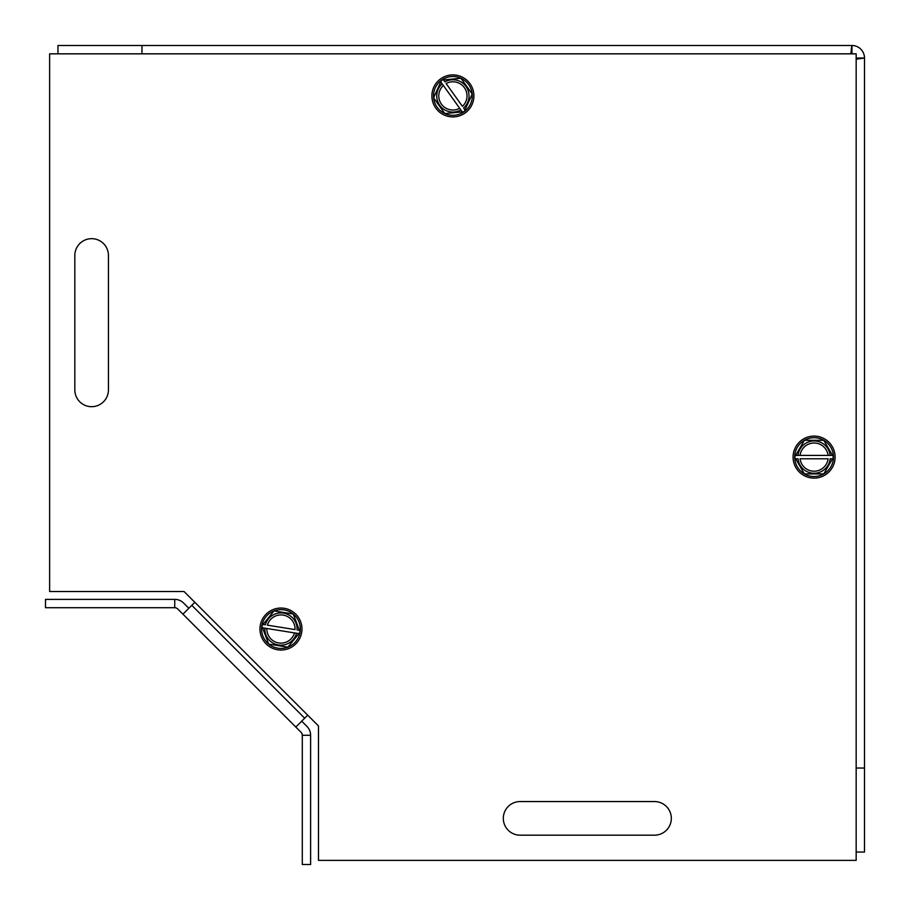 <?xml version="1.0" encoding="UTF-8"?>
<svg xmlns="http://www.w3.org/2000/svg" width="910" height="910" viewBox="0 0 910 910"><rect width="100%" height="100%" fill="white"/><g stroke="black" fill="none" stroke-linecap="round" stroke-linejoin="round"><path stroke-width="1.36" d="M108.438 389.889A16.801 16.801 0 0 1 91.637 406.69A16.801 16.801 0 0 1 74.825 389.889L74.825 255.471A16.801 16.801 0 0 1 91.637 238.67A16.801 16.801 0 0 1 108.438 255.471L108.438 389.889A16.801 16.801 0 0 1 91.637 406.69A16.801 16.801 0 0 1 74.825 389.889M520.111 835.175A16.801 16.801 0 0 1 503.31 818.363A16.801 16.801 0 0 1 520.111 801.562L654.529 801.562A16.801 16.801 0 0 1 671.33 818.363A16.801 16.801 0 0 1 654.529 835.175L520.111 835.175A16.801 16.801 0 0 1 503.31 818.363A16.801 16.801 0 0 1 520.111 801.562M856.162 860.371L318.477 860.371L318.477 725.952L184.048 591.523L49.629 591.523L49.629 53.838L856.162 53.838L856.162 860.371M74.825 255.471A16.801 16.801 0 0 1 91.637 238.67A16.801 16.801 0 0 1 108.438 255.471M654.529 801.562A16.801 16.801 0 0 1 671.33 818.363A16.801 16.801 0 0 1 654.529 835.175M318.477 725.952L307.694 715.18L295.818 727.056L182.944 614.182L301.051 732.3A4.197 4.197 0 0 1 302.291 735.269L302.291 864.5L310.617 864.5L310.617 735.269A12.535 12.535 0 0 0 306.943 726.408L301.711 721.164M188.836 608.289L183.593 603.057A12.535 12.535 0 0 0 174.731 599.383L45.5 599.383L45.5 607.709L174.731 607.709A4.197 4.197 0 0 1 177.7 608.949L182.944 614.182L194.82 602.306L184.048 591.523M856.162 852.044L864.5 852.044L864.5 768.051L856.162 768.029L864.5 768.051L864.5 58.035L856.162 59.195M856.162 58.035L864.5 58.035A12.535 12.535 0 0 0 851.965 45.5L850.804 53.838M851.214 49.288L851.965 45.5L141.971 45.5L141.949 53.838L141.971 45.5L851.965 45.5L851.965 53.838M141.949 45.5L57.956 45.5L57.956 53.838M460.858 109.939L440.804 81.889L441.612 80.125L443.545 79.944L444.933 81.877A16.13 16.13 0 0 1 463.588 107.983L464.987 109.928L464.18 111.691L462.246 111.884L459.675 108.29A14.116 14.116 0 0 1 443.375 85.483L442.192 83.834A16.13 16.13 0 0 0 460.858 109.939M446.116 83.527L462.416 106.334A14.116 14.116 0 0 0 446.116 83.527M462.246 111.884L444.865 113.568L433.581 97.791L440.804 81.889M443.545 79.944L460.915 78.249L472.21 94.026L464.987 109.928M431.988 97.95A20.998 20.998 0 0 1 450.86 75.007A20.998 20.998 0 0 1 473.803 93.866A20.998 20.998 0 0 1 454.932 116.81A20.998 20.998 0 0 1 431.988 97.95M441.612 80.125A19.406 19.406 0 0 0 444.865 113.568A19.406 19.406 0 0 0 472.21 94.026A19.406 19.406 0 0 0 441.612 80.125M296.535 633.235L262.501 627.786L261.807 625.978L263.024 624.465L265.39 624.84A16.13 16.13 0 0 1 297.07 629.913L299.435 630.289L300.118 632.097L298.901 633.61L294.533 632.905A14.116 14.116 0 0 1 266.857 628.48L264.856 628.162A16.13 16.13 0 0 0 296.535 633.235M267.392 625.159L295.067 629.595A14.116 14.116 0 0 0 267.392 625.159M298.901 633.61L287.89 647.158L268.734 644.098L262.501 627.786M263.024 624.465L274.035 610.917L293.202 613.977L299.435 630.289M267.722 645.338A20.998 20.998 0 0 1 264.662 615.797A20.998 20.998 0 0 1 294.203 612.737A20.998 20.998 0 0 1 297.263 642.278A20.998 20.998 0 0 1 267.722 645.338M261.807 625.978A19.406 19.406 0 0 0 287.89 647.158A19.406 19.406 0 0 0 293.202 613.977A19.406 19.406 0 0 0 261.807 625.978M798.047 455.421L832.525 455.421L833.492 457.104L832.525 458.788L830.136 458.788A16.13 16.13 0 0 1 798.047 458.788L795.659 458.788L794.692 457.104L795.659 455.421L800.072 455.421A14.116 14.116 0 0 1 828.1 455.421L830.136 455.421A16.13 16.13 0 0 0 798.047 455.421M828.1 458.788L800.072 458.788A14.116 14.116 0 0 0 828.1 458.788M795.659 455.421L804.394 440.303L823.789 440.303L832.525 455.421M832.525 458.788L823.789 473.905L804.394 473.905L795.659 458.788M824.596 438.916A20.998 20.998 0 0 1 832.286 467.603A20.998 20.998 0 0 1 803.587 475.293A20.998 20.998 0 0 1 795.897 446.605A20.998 20.998 0 0 1 824.596 438.916M833.492 457.104A19.406 19.406 0 0 0 804.394 440.303A19.406 19.406 0 0 0 804.394 473.905A19.406 19.406 0 0 0 833.492 457.104M174.731 607.709L174.731 599.383M310.617 735.269L302.291 735.269M191.805 605.321L304.679 718.195"/></g></svg>

